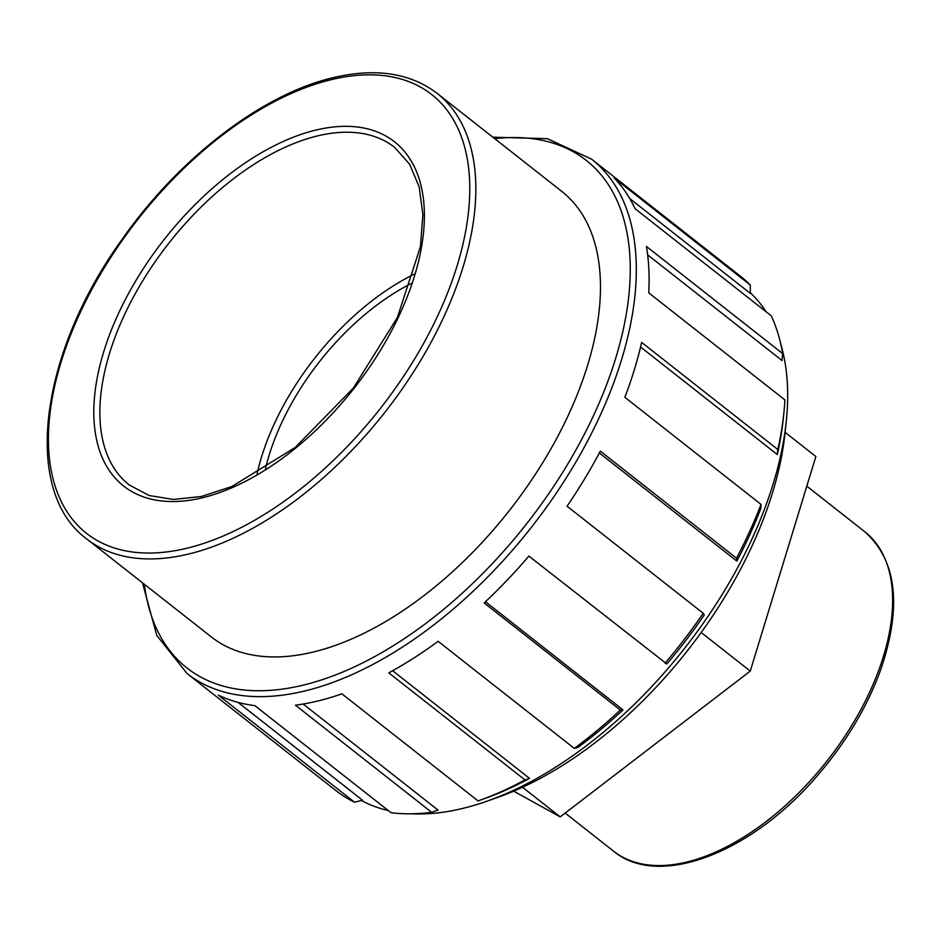 <?xml version="1.0" encoding="UTF-8"?>
<svg xmlns="http://www.w3.org/2000/svg" width="940" height="940" viewBox="0 0 940 940"><rect width="100%" height="100%" fill="white"/><g stroke="black" fill="none" stroke-linecap="round" stroke-linejoin="round"><path stroke-width="1.41" d="M513.687 791.175L560.216 816.884L522.534 787.262M560.216 816.884L750.261 671.101L701.181 632.514M750.261 671.101L815.861 456.523L785.111 432.341M238.126 702.415L362.499 800.222L354.533 802.22L218.362 695.13A327.19 180.221 -51.8 0 0 254.846 705.635L391.028 812.724A327.19 180.221 128.2 0 0 431.625 812.289L295.454 705.2A327.19 180.221 -51.8 0 0 341.902 693.826L478.072 800.915A327.19 180.221 128.2 0 0 479.882 800.281A327.19 180.221 128.2 0 0 524.966 779.918L388.796 672.84A327.19 180.221 -51.8 0 0 438.122 641.327L574.305 748.405L577.877 747.488A320.646 176.614 128.2 0 0 622.997 709.888L620.341 710.041L484.171 602.951A327.19 180.221 -51.8 0 0 528.879 556.092L666.812 663.969A320.646 176.614 128.2 0 0 704.225 615.066L703.238 613.28L567.055 506.202A327.19 180.221 -51.8 0 0 600.343 451.13L736.514 558.219L736.843 561.098L599.356 452.986M303.185 704.036L438.052 810.092L431.625 812.289M392.638 670.725L529.526 778.367L524.966 779.918M622.997 709.888L485.463 601.729M736.843 561.098A320.646 176.614 128.2 0 0 760.86 508.352L761.024 504.392L624.853 397.303A327.19 180.221 -51.8 0 0 634.406 369.573A327.19 180.221 -51.8 0 0 641.632 342.407L777.803 449.496L777.309 454.549L640.563 347.013M777.309 454.549A320.646 176.614 128.2 0 0 783.173 419.581L783.784 413.812A327.19 180.221 128.2 0 0 784.912 399.923L648.729 292.845A327.19 180.221 -51.8 0 0 646.462 246.48L782.644 353.569L782.045 360.537L647.66 254.869M782.644 353.569A327.19 180.221 128.2 0 0 771.258 315.805L635.087 208.715A327.19 180.221 -51.8 0 0 614.102 177.954L750.284 285.032L750.332 293.374L629.777 198.575M354.533 802.22A327.19 180.221 128.2 0 1 336.085 790.716L187.119 673.569A327.19 180.221 -51.8 0 0 421.907 633.76A327.19 180.221 -51.8 0 0 621.61 359.515A327.19 180.221 -51.8 0 0 591.624 159.189L740.591 276.337A327.19 180.221 128.2 0 1 750.284 285.032M620.341 710.041A327.19 180.221 128.2 0 1 574.305 748.405M703.238 613.28A327.19 180.221 128.2 0 1 665.05 663.182M761.024 504.392A327.19 180.221 128.2 0 1 736.514 558.219M783.784 413.812A327.19 180.221 128.2 0 1 777.803 449.496M529.526 778.367A320.646 176.614 128.2 0 1 485.346 798.318L479.882 800.281M437.123 93.354L561.756 191.372A283.434 156.122 128.2 0 1 587.735 364.908A283.434 156.122 128.2 0 1 414.74 602.47A283.434 156.122 128.2 0 1 211.359 636.956L86.715 538.949A283.434 156.122 -51.8 0 0 290.108 504.463A283.434 156.122 -51.8 0 0 463.091 266.889A283.434 156.122 -51.8 0 0 437.123 93.354C410.028 72.803 375.142 67.621 332.478 77.832C262.201 94.4 179.751 157.614 123.175 237.832C39.68 352.3 21.279 490.856 86.715 538.949M780.811 344.24A320.646 176.614 128.2 0 1 786.216 421.978A320.646 176.614 128.2 0 1 773.268 483.56A320.646 176.614 128.2 0 1 488.377 800.704A320.646 176.614 128.2 0 1 411.567 813.793M388.326 810.597A320.646 176.614 128.2 0 1 361.406 800.492M750.332 292.787A320.646 176.614 128.2 0 1 766.135 311.774M488.377 800.704L499.305 796.791A307.556 169.412 -51.8 0 0 772.562 492.595A307.556 169.412 -51.8 0 0 784.982 433.516L786.216 421.978M265.456 468.802A182.513 100.533 128.2 0 1 269.087 455.383A182.513 100.533 128.2 0 1 411.097 283.586M257.067 473.866A193.252 106.443 128.2 0 1 414.047 274.257M494.781 138.697A322.902 177.86 128.2 0 1 615.747 358.046A322.902 177.86 128.2 0 1 357.952 665.203A322.902 177.86 128.2 0 1 144.372 584.292M414.552 275.867A219.008 120.637 -51.8 0 0 315.264 130.225A219.008 120.637 -51.8 0 0 103.647 352.007A219.008 120.637 -51.8 0 0 202.934 497.648A219.008 120.637 -51.8 0 0 414.552 275.867M316.98 136.042A214.72 118.275 128.2 0 1 394.647 147.369L409.605 164.206L419.181 186.919L422.882 214.802L420.415 246.738L397.362 317.52L353.37 388.067L295.195 447.452L231.839 486.544L201.383 496.473L173.418 499.457L149.084 495.509L129.191 484.934A214.72 118.275 128.2 0 1 109.51 353.475A214.72 118.275 128.2 0 1 316.98 136.042M457.228 265.421A279.133 153.749 128.2 0 1 187.518 548.079A279.133 153.749 128.2 0 1 60.971 362.452A279.133 153.749 128.2 0 1 330.692 79.794A279.133 153.749 128.2 0 1 457.228 265.421M864.87 531.817A203.181 111.919 128.2 0 1 883.482 656.226A203.181 111.919 128.2 0 1 759.473 826.519A203.181 111.919 128.2 0 1 613.679 851.241C658.74 888.899 751.612 852.862 817.118 775.97C845.648 742.941 866.75 707.785 880.439 670.514C902.2 606.934 897.007 560.71 864.87 531.817L806.802 486.156M591.624 159.189L547.421 138.673L492.854 137.181M142.457 582.777L156.768 635.452L187.119 673.569M565.163 813.088L613.679 851.241"/></g></svg>
